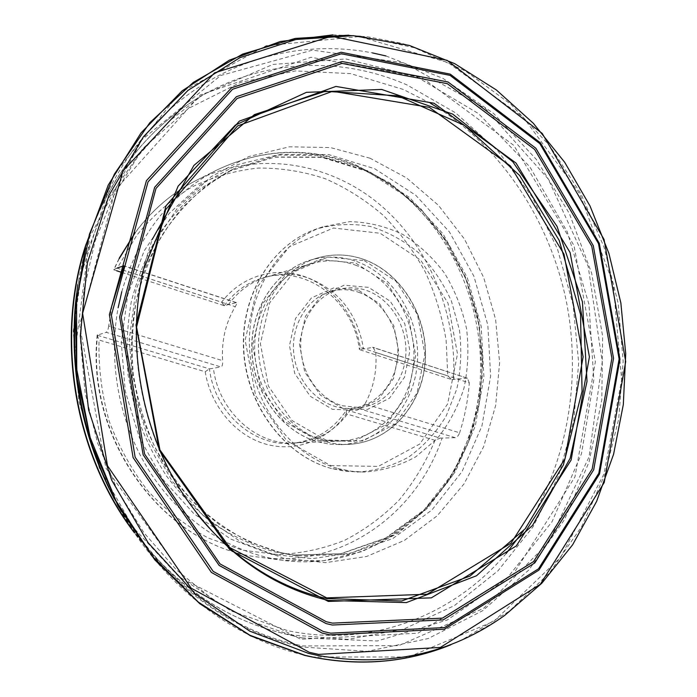 <?xml version="1.0" encoding="UTF-8"?>
<svg xmlns="http://www.w3.org/2000/svg" width="697" height="697" viewBox="0 0 697 697"><rect width="100%" height="100%" fill="white"/><g stroke="black" fill="none" stroke-linecap="round" stroke-linejoin="round"><path stroke-width="0.52" stroke-dasharray="3.48 2.61" d="M302.045 637.921L377.382 640.961L447.256 620.016L506.641 578.728L552.085 521.67L581.49 453.73L593.844 379.708L588.948 304.258L567.271 231.866L529.894 166.897L478.604 113.672L416.013 76.409L345.825 58.966L272.919 64.438L203.35 94.461L168.718 121.557L138.398 155.588L113.533 195.77L95.106 241.023L83.928 290.004L80.521 341.129L85.112 392.699L97.58 442.943L117.462 490.174L143.991 532.83L176.167 569.606L212.777 599.49L252.523 621.776L294.099 636.117L302.045 637.921M364.949 403.981L359.6 408.808L455.202 437.672C457.032 437.315 458.504 435.695 459.619 432.802L364.949 403.981C373.505 388.22 377.103 371.048 375.761 352.455L373.113 347.35L359.408 349.606L451.813 379.612L447.779 375.875L360.288 347.376C355.095 314.966 332.73 286.406 303.726 276.3C274.749 266.228 241.31 276.125 221.602 302.193L117.235 268.188L136.891 235.098C152.931 215.591 171.227 199.586 191.78 187.075C213.195 176.785 235.394 170.451 258.369 168.064C281.353 167.925 303.735 171.514 325.516 178.824C346.583 188.077 365.942 200.361 383.594 215.661C400.008 232.423 413.931 251.234 425.37 272.109C435.233 293.838 442.151 316.534 446.124 340.18L447.779 375.875M375.761 352.455L469.308 382.923C468.001 400.026 464.777 416.649 459.619 432.802M469.308 382.923L467.399 378.218L372.538 347.306M451.813 379.612L466.798 378.166M117.157 268.049L113.811 269.53L119.292 258.073M121.844 272.44L224.181 305.678L236.475 302.611C237.076 302.995 236.666 304.354 235.246 306.68C225.593 322.798 221.402 340.789 222.657 360.663L108.697 325.969L112.025 305.425M108.697 325.969C108.218 329.498 107.399 331.615 106.24 332.312L221.062 366.979C222.334 366.3 222.866 364.191 222.657 360.663M97.205 335.205L99.044 340.049L205.223 371.745C210.721 406.429 235.943 435.904 266.184 444.242C296.469 452.597 328.531 439.755 346.191 413.818L435.033 440.33L440.277 438.117L346.548 409.984C333.75 429.134 316.325 440.155 294.282 443.057C255.564 448.232 214.72 413.678 209.466 368.861L97.205 335.205L106.24 332.312M455.202 437.672L440.277 438.117M117.235 268.188L113.811 269.53M435.033 440.33C425.945 462.033 414.07 481.836 399.398 499.74C383.272 516.25 365.036 529.772 344.675 540.297C323.356 548.853 301.017 553.592 277.65 554.524L242.504 550.203L208.185 537.988C186.151 526.043 166.156 510.457 148.182 491.237C131.803 470.196 118.795 446.821 109.159 421.101C101.745 394.528 98.373 367.519 99.044 340.049M337.888 468.489L350.844 471.163L363.851 472.069C382.383 470.867 399.721 465.762 415.874 456.744L437.01 438.762C448.938 423.95 457.912 407.118 463.932 388.281C468.105 368.774 468.976 348.944 466.563 328.784C462.277 308.945 454.984 290.483 444.686 273.398C432.846 257.559 418.88 244.569 402.779 234.445C385.807 226.325 368.112 222.055 349.702 221.655L322.763 226.813C278.364 241.859 246.233 293.542 249.631 349.502C252.793 405.462 291.241 455.925 337.888 468.489M113.785 269.826L116.634 270.75M359.6 408.808L346.548 409.984M209.466 368.861L221.062 366.979M355.27 265.069C391.906 278.138 416.972 320.794 413.669 362.545C410.655 404.312 379.203 439.458 340.572 441.044C302.01 443.039 263.327 408.895 256.017 364.061C248.315 319.296 273.755 274.409 310.862 263.727C325.734 259.441 340.537 259.894 355.27 265.069M228.311 304.746C238.357 290.989 251.007 281.762 266.271 277.075L270.453 275.968C283.313 273.102 296.033 273.816 308.605 278.112C339.134 290.449 357.439 314.007 363.538 348.779M350.669 409.557C337.862 428.716 320.437 439.746 298.386 442.639L294.064 442.961C256.513 445.453 218.588 411.387 213.421 368.295M224.303 305.695C235.377 290.605 249.421 281.013 266.446 276.918C308.98 266.193 354.006 302.873 359.373 349.572L360.288 347.376M342.863 408.425L320.332 395.112L304.72 371.954L299.379 343.691L305.469 316.272L321.561 295.406L344.17 285.195L368.635 287.382L390.181 301.191L404.818 323.774L409.888 350.818L404.478 377.286L389.475 398.196L367.554 409.409L342.863 408.425M358.859 292.348C382.636 300.555 399.398 328.078 397.778 355.453C396.332 382.836 376.537 406.159 351.837 408.233C325.795 410.725 299.257 387.872 294.343 357.639C289.133 327.459 306.776 297.21 332.208 291.076C341.129 288.898 350.016 289.325 358.859 292.348M342.061 405.706L359.608 407.571C384.491 405.48 404.417 381.921 405.854 354.259C407.466 326.605 390.581 298.786 366.622 290.475C357.718 287.408 348.77 286.981 339.77 289.168C317.213 294.726 300.189 319.052 300.712 346.226C301.104 373.392 319.078 398.911 342.061 405.706M358.049 289.969L333.828 287.844L311.437 297.933L295.502 318.52L289.464 345.546L294.718 373.392L310.156 396.21L332.443 409.322L356.881 410.28L378.602 399.224L393.474 378.593L398.858 352.49L393.849 325.83L379.368 303.57L358.049 289.969M224.181 305.678L221.602 302.193M346.583 410.01L346.191 413.818M205.223 371.745L209.344 368.844M198.41 515.606L185.829 498.582C139.574 431.582 123.927 338.184 145.821 259.763L152.164 239.568M131.707 528.709C172.995 583.633 222.988 618.422 281.675 633.068L289.508 634.845L347.82 639.367L403.668 629.112L454.427 605.58L498.059 570.721L533.092 526.732L558.541 475.903L573.814 420.509L578.667 362.78L573.126 304.868L557.434 248.864L532.099 196.859L497.841 150.866L455.699 112.923L407.031 84.956C339.953 55.403 259.136 58.374 192.599 101.387C141.883 134.364 105.961 183.546 84.825 248.925M121.783 291.686C138.546 234.741 170.26 194.184 216.933 169.99C262.089 148.749 307.281 146.91 352.499 164.492C452.71 202.731 506.031 334.002 468.55 437.15C442.604 515.675 365.698 572.071 282.329 560.275C232.615 553.479 183.72 522.628 151.859 474.971C120.224 427.191 107.547 364.583 118.133 307.769M453.608 379.604C457.005 312.822 428.498 244.786 378.131 203.158C327.729 161.861 256.696 150.36 196.72 180.166C172.708 192.285 152.129 209.893 135 232.981M119.126 258.796L114.151 269.269M97.545 334.778C85.809 442.264 167.402 548.077 259.903 557.243C341.129 568.752 416.492 514.316 442.072 438.195M506.118 553.575C454.366 614.989 371.588 648.463 287.434 630.602L230.733 610.799L178.179 575.975L133.31 527.507L99.349 467.992L78.831 401.089L73.272 331.18L82.934 262.943L106.85 200.762L142.998 148.339L188.591 108.357L240.491 82.377L295.511 70.928L350.661 73.629L403.328 89.46L430.685 103.383M370.107 158.245L330.448 147.572L289.368 146.814L248.864 156.511L211.113 176.681L178.345 206.713L152.66 245.318L135.863 290.501L129.215 339.683L133.301 389.893L147.912 438.004L172.081 481.078L204.151 516.59L242.007 542.658L283.287 558.14L325.56 562.653L366.578 556.476L404.365 540.428L437.254 515.754L463.993 483.936L483.648 446.646L495.628 405.628L499.627 362.623L495.602 319.392L483.735 277.65L464.463 239.088L438.448 205.327L406.595 177.909L370.107 158.245M438.648 108.27C504.271 150.77 550.447 223.031 566.478 302.071C581.925 381.242 567.036 465.884 523.325 531.009M280.36 552.582C259.624 546.701 239.733 537.692 220.67 525.555C202.391 511.72 185.994 495.271 171.471 476.217C158.289 455.89 147.808 433.952 140.036 410.376L132.622 373.984C129.128 336.276 133.624 300.39 146.117 266.324C155.684 244.743 167.672 225.305 182.074 208.011C197.634 192.189 214.728 179.199 233.356 169.049L280.281 154.368L328.54 154.542L374.681 168.735L415.778 195.282L449.443 231.953L473.89 276.195L487.865 325.22L490.627 376.119L481.941 425.911L462.067 471.555L431.87 510.047L392.864 538.502L347.298 554.403L298.159 555.823L280.36 552.582M274.74 551.885L292.435 555.1L341.277 553.706L386.582 537.953L425.388 509.734L455.446 471.555L475.241 426.259L483.91 376.85L481.183 326.335L467.295 277.694L442.996 233.809L409.522 197.443L368.661 171.148L322.772 157.113L274.801 156.991L228.172 171.593L201.224 188.234C184.505 202.025 169.78 218.335 157.043 237.163C145.69 257.219 137.074 278.887 131.21 302.167C127.063 326.03 126.009 350.26 128.065 374.847L135.41 410.916C143.12 434.275 153.514 456.021 166.6 476.164C181.02 495.062 197.303 511.363 215.451 525.076C234.384 537.108 254.144 546.047 274.74 551.885M122.794 270.053L235.246 306.68M236.065 302.637L123.683 265.845M331.467 468.506C285.117 456.056 246.965 406.063 243.837 350.617C240.491 295.162 272.414 243.924 316.534 228.973C334.333 224.094 352.281 223.258 370.377 226.473C388.029 231.909 404.216 240.77 418.932 253.037C432.401 266.951 443.24 283.008 451.456 301.209L459.445 329.977C461.841 349.964 460.961 369.628 456.805 388.978L446.219 415.926C436.313 432.323 423.898 445.967 408.973 456.866C392.916 465.796 375.683 470.867 357.265 472.061L331.467 468.506M330.683 465.605L378.279 466.398L419.76 444.033L447.657 403.894L457.502 353.893L447.971 303.003L420.7 260.164L380.161 233.251L333.41 228.032L289.394 246.721L257.472 286.702L245.144 340.188L255.625 395.582L286.545 440.548L330.683 465.605M364.339 260.643L396.044 281.257L417.459 314.504L424.9 354.146L417.041 393.047L395.06 424.046L362.675 441.027L325.847 440.042L291.991 420.535L268.397 386.025L260.39 343.699L269.73 302.725L294.117 271.804L328.017 257.019L364.339 260.643M356.672 261.558C394.816 275.228 420.84 319.705 417.311 363.154C414.079 406.621 381.224 443.161 340.929 444.616L329.332 444.12L317.797 441.785C282.146 431.861 253.508 393.195 251.948 351.07C250.206 308.945 275.603 270.497 310.034 260.234C325.647 255.651 341.199 256.095 356.672 261.558M363.93 259.502C348.343 253.969 332.687 253.516 316.961 258.117C278.295 269.46 251.826 316.482 259.885 363.416C267.561 410.411 307.917 446.246 348.169 444.355C388.743 442.883 421.79 406.002 425.022 362.118C428.542 318.259 402.343 273.337 363.93 259.502M317.431 440.408L353.945 441.375L386.086 424.586L407.911 393.936L415.734 355.47L408.372 316.281L387.149 283.426L355.705 263.083L319.688 259.537L286.066 274.182L261.88 304.746L252.61 345.242L260.512 387.053L283.879 421.145L317.431 440.408M271.055 554.211L312.273 558.654L352.316 552.721L389.231 537.195L421.424 513.262L447.622 482.368L466.912 446.124L478.691 406.229L482.664 364.392L478.769 322.336L467.19 281.745L448.354 244.255L422.922 211.47L391.792 184.888L356.132 165.877L317.396 155.623L277.31 155.022L237.808 164.562L201.024 184.252L169.118 213.482L144.122 250.964L127.769 294.787L121.287 342.445L125.233 391.078L139.4 437.681L162.863 479.405L194.027 513.837L230.864 539.138L271.055 554.211M348.718 35.172L368.547 36.95L400.723 43.101L409.313 45.427L454.662 63.654L496.255 89.939L533.135 123.195L564.553 162.279L589.915 206.042L608.751 253.325L620.722 302.96L625.584 353.788L623.188 404.626L613.473 454.261L596.51 501.457L572.481 544.915L541.735 583.319L504.802 615.329L497.431 620.33L469.029 636.64L450.854 644.777M332.87 34.876L360.314 36.052L414.715 47.814L465.43 71.033L510.849 104.219L549.698 145.743L580.993 193.905L603.994 247.026L618.169 303.387L623.144 361.29L618.709 419.002L604.822 474.744L581.629 526.653L549.506 572.829L509.132 611.321L461.527 640.168L435.973 650.231M77.811 284.742L113.184 175.531L180.009 92.753L266.385 45.662L359.452 36.584L447.962 62.53L523.351 117.401L579.704 193.792L613.221 283.914L621.646 379.917L604.038 473.812L560.763 557.191L494.034 621.21L408.642 657.01L312.744 656.992L304.162 655.102C229.113 637.633 156.311 580.584 114.291 498.878M385.964 55.96L443.013 78.378L493.79 113.637L536.368 159.474L569.336 213.474L591.657 273.189L602.626 336.181L601.807 399.956L589.061 461.972L564.535 519.579L528.77 570.059L482.794 610.633L428.211 638.548L367.345 651.355L303.3 647.086L298.847 646.128C223.423 629.705 150.177 572.019 109.595 489.468M76.714 293.237C87.465 211.766 128.44 140.289 184.391 97.353C240.683 54.732 309.294 40.635 372.416 52.894M74.884 353.431L89.721 236.98L141.883 139.783L220.688 75.511L312.465 50.158L404.147 62.878L485.225 108.349L548.199 178.955L588.181 266.341L602.243 361.909L589.035 456.918L548.757 542.257L483.64 608.35L398.754 645.631L302.838 645.945L299.013 645.126C207.07 626.002 119.361 542.911 88.24 433.151M299.771 638.713L186.953 581.063L105.831 467.94L79.632 325.203L115.293 189.88L200.466 94.844L311.062 57.285L422.007 77.628L513.855 145.429L574.006 245.579L595.377 361.691L574.955 476.914L513.715 573.553L418.008 633.181L302.028 639.193L299.771 638.713M203.35 94.461L192.599 101.387C143.12 133.563 107.626 181.115 86.097 244.055M294.099 636.117L281.675 633.068C224.417 618.779 175.356 585.393 134.495 532.909M97.179 335.057C85.513 442.229 166.844 547.886 259.903 557.243L282.329 560.275L323.129 560.771L362.144 551.536L397.586 533.44L428.028 507.695L452.37 475.729L469.865 439.084L480.041 399.346L482.672 358.084L477.767 316.891L465.526 277.293L446.35 240.813L420.866 208.917L389.893 182.989L354.512 164.3C308.64 146.527 262.778 148.426 216.933 169.99L196.72 180.166C172.76 192.267 152.225 209.753 135.113 232.632M233.356 169.049L228.172 171.593L274.391 157.156L321.918 157.374L367.424 171.427L408.024 197.713L441.358 234.07L465.587 277.964L479.458 326.632L482.211 377.164L473.603 426.564L453.947 471.791L424.125 509.873L385.685 537.988L340.833 553.688L292.435 555.1L298.159 555.823L280.56 552.616L250.188 542.188C230.472 532.29 212.08 519.439 195.012 503.635C178.998 486.297 165.294 466.755 153.898 445.017C144.052 422.312 137.187 398.588 133.293 373.853C131.202 348.944 132.247 324.419 136.412 300.276C142.31 276.744 150.953 254.884 162.34 234.706C175.104 215.782 189.828 199.429 206.512 185.646L233.356 169.049M467.469 378.236L373.113 347.35M236.475 302.611L123.465 265.609M322.763 226.813L316.534 228.973C272.161 244.037 240.23 295.328 243.567 350.661C246.677 406.002 284.768 455.969 331.31 468.489L346.113 471.39L363.851 472.069M294.064 442.961L340.572 441.044M266.271 277.075L310.862 263.727M270.453 275.968L266.446 276.918M298.386 442.639L294.282 443.057M351.837 408.233L359.608 407.571M332.208 291.076L339.77 289.168M340.929 444.616L348.169 444.355C388.856 442.874 421.964 405.994 425.222 362.144C428.794 318.32 402.613 273.363 364.104 259.502C348.465 253.952 332.757 253.49 316.961 258.117L310.034 260.234C275.489 270.541 250.084 309.015 251.817 351.096C253.359 393.178 281.971 431.826 317.71 441.776L329.289 444.12L340.929 444.616M176.219 483.152L185.829 498.582M141.761 277.493L145.821 259.763"/><path stroke-width="1.05" d="M123.683 265.845L117.157 268.049M123.064 265.644L123.421 265.592C124.022 265.949 123.813 267.439 122.794 270.053L112.025 305.425M116.634 270.75L121.844 272.44M152.164 239.568L193.897 165.433L254.449 114.587L325.229 91.29L397.665 95.803L464.359 125.355L519.561 175.383L559.186 240.36L580.531 314.391L582.065 391.357L563.385 464.96L525.25 528.727L469.961 576.105L401.69 600.997L326.797 598.601C277.676 587.318 234.88 559.656 198.41 515.606M326.701 597.887L427.183 594.245L510.988 543.181L565.067 458.617L583.119 356.855L563.978 254.126L510.448 166.008L429.387 107.364L332.608 91.272L237.555 125.93L165.642 209.71L136.568 327.032L159.935 449.948L229.705 547.546L326.701 597.887M84.825 248.925C56.274 340.284 74.927 451.647 131.707 528.709M135 232.981L119.126 258.796M118.133 307.769L121.783 291.686M430.685 103.383L438.648 108.27M523.325 531.009L506.118 553.575M328.453 600.448C268.676 586.316 219.372 549.567 180.523 490.191C140.533 426.651 126.445 342.541 143.538 269.425L178.127 186.143L235.412 125.051L306.445 92.335L381.695 89.443L452.693 114.108L512.757 161.704L557.069 226.403L582.439 301.836L587.013 381.381L570.155 458.26L532.543 525.433L476.478 575.783L406.334 602.6L328.453 600.448M328.304 601.433L229.897 549.811L159.291 450.192L135.985 325.029L165.973 205.876L239.332 121.121L335.928 86.428L434.031 103.234L516.041 163.063L570.12 252.602L589.409 356.847L571.096 460.081L516.32 545.917L431.373 597.852L328.304 601.433M326.283 621.715L220.043 563.917L144.61 454.078L121.261 317.266L155.989 188.469L237.076 98.486L342.035 63.41L447.361 83.692L534.625 149.446L591.762 246.233L611.905 358.223L592.171 469.037L533.597 561.555L442.456 618.126L332.382 623.127L326.283 621.715M326.144 623.597L219.137 565.441L143.146 454.819L119.631 316.996L154.656 187.284L236.37 96.726L342.053 61.502L448.049 82.002L535.827 148.226L593.278 245.623L613.534 358.284L593.705 469.778L534.817 562.906L443.126 619.912L332.321 625.026L326.144 623.597M323.216 631.465L213.169 571.374L135.148 457.215L111.398 315.175L148.034 181.865L232.545 89.268L341.338 53.756L450.053 75.381L539.844 143.652L598.496 243.593L619.119 359.016L598.81 473.254L538.52 568.822L444.512 627.579L330.666 633.172L323.216 631.465M322.058 633.05L211.426 572.464L133.083 457.528L109.385 314.643L146.431 180.662L231.57 87.726L341.007 52.24L450.262 74.143L540.428 142.85L599.289 243.305L619.955 359.277L599.525 474.047L538.947 570.094L444.468 629.182L329.995 634.88L322.058 633.05M309.285 652.296L191.144 588.172L107.477 465.735L82.603 313.345L122.994 170.896L214.554 72.854L331.319 36.253L447.126 60.343L542.205 133.406L604.046 239.446L625.706 361.569L604.212 482.559L540.358 584.243L440.391 647.435L318.651 654.396L309.285 652.296M308.649 653.42L249.796 631.177L195.125 593.809L148.034 542.632L111.668 480.12L88.571 409.775L80.321 335.849L87.369 262.908L108.967 195.334L143.347 136.891L187.955 90.41L239.838 57.694L295.92 39.494L353.274 35.678L409.313 45.427L454.714 63.662L496.342 89.948L533.249 123.203L564.683 162.279L590.054 206.042L608.89 253.316L620.861 302.942L625.723 353.762L623.318 404.591L613.595 454.217L596.615 501.413L572.559 544.88L541.778 583.293L504.802 615.329C450.245 654.274 387.889 667.639 317.719 655.441L308.649 653.42M450.854 644.777C407.876 662.237 362.135 666.384 313.624 657.245L305.094 655.354L250.057 635.324L198.392 602.147L152.852 556.755L116.033 500.969L90.14 437.42L76.731 369.34L76.557 300.372L89.46 234.157L114.43 174.023L149.785 122.759L193.322 82.377L242.608 54.105L295.18 38.431L348.718 35.172M114.291 498.878C80.207 431.26 68.045 359.887 77.811 284.742M109.595 489.468L107.504 485.164C79.676 425.684 69.221 363.285 76.139 297.985L76.714 293.237M372.416 52.894L385.964 55.96M88.24 433.151C80.686 407.092 76.234 380.518 74.884 353.431M119.292 258.073L135.113 232.632M86.097 244.055C54.732 338.019 74.204 454.27 134.495 532.909M141.761 277.493L143.538 269.425C126.445 342.515 140.55 426.677 180.523 490.191L176.219 483.152M435.973 650.231C394.197 664.049 350.408 665.774 304.615 655.38L250.606 635.873L199.821 603.75L154.83 559.9L118.081 505.987L91.656 444.407L77.079 378.166L75.137 310.618L85.801 245.178L108.253 185.036L141.029 132.9L182.152 90.828L229.374 60.151L280.36 41.498L332.87 34.876M107.504 485.164C96.142 461.074 87.508 435.085 81.61 407.196C75.607 380.571 71.625 332.565 76.139 297.985C69.221 363.285 79.676 425.684 107.504 485.164"/></g></svg>
